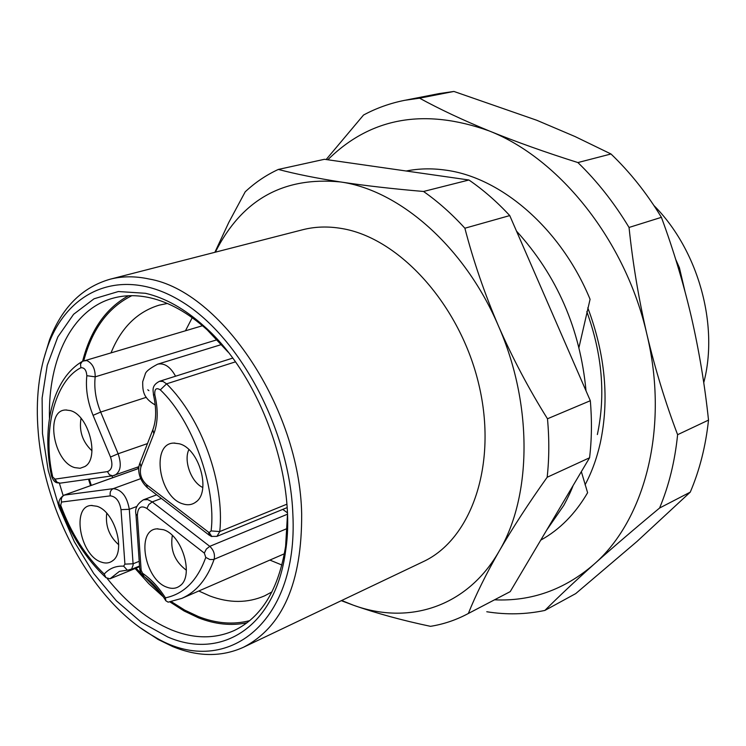 <?xml version="1.0" encoding="UTF-8"?>
<svg xmlns="http://www.w3.org/2000/svg" width="746" height="746" viewBox="0 0 746 746"><rect width="100%" height="100%" fill="white"/><g stroke="black" fill="none" stroke-linecap="round" stroke-linejoin="round"><path stroke-width="1.12" d="M235.419 361.866L166.582 383.836L160.306 389.878C192.356 419.989 216.648 487.436 211.099 530.91L209.169 532.523L211.855 536.57M51.446 475.817L55.045 479.118L107.433 471.612C112.059 469.84 113.075 464.982 110.501 457.037L93.063 415.326C87.562 401.814 85.482 388.61 86.834 375.695L95.18 376.842L217.235 339.71M54.514 479.072L57.283 482.895M101.12 562.036C80.046 555.341 71.28 506.077 91.245 505.48L96.868 506.254C114.893 511.318 126.447 552.32 112.357 560.955C109.13 563.258 105.391 563.612 101.12 562.036M106.725 513.248C105.251 525.855 109.252 536.365 118.735 544.776M167.076 587.261C144.677 580.09 135.744 529.837 156.902 528.858L163.374 529.697C182.322 535.078 194.398 576.266 179.898 585.852C176.261 588.603 171.99 589.07 167.076 587.261M172.326 535.46C170.051 549.895 174.732 561.486 186.369 570.233M182.901 503.886C158.954 497.349 150.608 443.292 173.762 443.087L179.264 443.767C199.369 448.477 211.528 492.332 195.564 502.254C191.89 504.883 187.675 505.424 182.901 503.886M188.859 449.614C183.404 460.897 191.34 482.438 202.809 487.483M74.74 467.611C53.152 461.793 44.919 409.703 65.844 410.002L70.199 410.57C88.671 414.823 99.992 458.212 84.895 466.53L80.12 468.274L74.74 467.611M81.034 418.338C78.908 431.085 82.554 441.912 91.972 450.817M139.577 566.699L109.998 578.793L105.969 577.684L104.207 574.066C85.538 556.106 71.038 533.185 60.724 505.312L59.811 505.639C57.88 502.105 59.223 498.636 63.83 495.223L138.793 468.432M137.74 467.071L138.206 468.572M287.219 528.494L213.608 559.491L209.84 559.528L205.775 557.411C197.438 580.537 183.982 594.012 165.416 597.835L165.836 600.772L168.139 602.162L181.81 598.385L284.413 553.756M104.207 574.066C109.364 568.387 115.835 565.757 123.631 566.167L124.918 564.135L121.011 509.649C119.519 501.116 115.947 496.519 110.315 495.857L61.489 502.067C60.836 498.701 61.815 496.37 64.417 495.083L113.252 488.649C121.701 489.59 127.053 496.472 129.3 509.294L137.022 506.385M205.775 557.411L204.32 553.094L146.897 508.446C140.891 505.079 137.721 507.392 137.376 515.374L141.153 570.28L144.137 576.63M282.762 509.397L287.322 512.744M209.169 532.523L208.507 532.159L209.43 535.348M160.306 389.878C156.212 387.333 154.385 389.002 154.823 394.886C158.292 409.722 157.965 422.684 153.853 433.743L140.947 466.865C139.316 473.533 141.153 479.417 146.44 484.546L208.507 532.159M43.399 360.113L49.534 339.84C61.899 307.538 82.079 287.331 110.063 279.228C122.279 276.085 135.306 276.02 149.153 279.013C220.825 291.052 299.724 408.463 301.664 513.854C302.037 582.542 282.659 627.004 243.541 647.23C221.543 657.161 197.923 656.937 172.671 646.558L158.227 639.518L140.528 627.89M243.541 647.23L423.01 561.766C471.547 539.461 497.862 464.199 478.848 384.535C460.17 304.844 399.362 237.927 341.817 228.528C328.072 226.169 314.999 226.579 302.596 229.768L110.063 279.228M38.233 432.195C35.491 399.53 38.848 370.389 48.285 344.764C69.378 287.975 124.75 265.809 182.733 302.233C240.669 338.115 289.905 431.468 292.861 514.227C298.596 625.959 223.492 679.419 154.114 636.543C94.033 603.327 44.695 514.367 38.233 432.195M145.461 293.29C165.183 297.84 184.756 308.844 204.19 326.282C259.972 375.145 297.104 477.515 285.625 550.781C275.722 626.882 221.525 660.471 167.729 636.972L141.358 622.304L116.348 600.772L93.726 573.506L74.358 541.773L58.99 506.916L48.21 470.362L42.485 433.566L42.112 398.038L47.24 365.316L57.834 336.912L73.602 314.29L94.052 298.782L118.362 291.527L145.461 293.29M107.377 578.719C126.895 603.113 148.305 620.187 171.608 629.941C193.932 638.921 214.811 639.108 234.235 630.519C261.594 617.315 278.724 589.219 285.615 546.221L287.415 515.57M228.145 352.149L207.108 329.779C188.356 312.947 169.435 302.298 150.356 297.85C137.339 294.912 125.095 294.968 113.644 298.027C72.325 308.788 47.977 358.677 49.46 418.086M169.911 601.901L184.094 610.983L198.548 617.847C215.296 624.402 231.474 626.034 247.075 622.751M249.724 620.635C233.358 624.878 216.275 623.525 198.473 616.578L184.756 610.125L171.282 601.649M198.772 591L209.803 595.942C229.302 603.272 247.579 603.234 264.625 595.84L271.973 591.904M269.875 560.078L281.941 565.039M678.356 268.103L679.41 267.73L675.68 259.338M578.971 347.45L590.077 299.286C560.908 228.453 500.818 177.007 444.98 170.041C431.561 168.195 418.627 168.521 406.197 171.011M684.875 291.015L679.41 267.73M341.668 600.502L353.203 605.137C408.221 625.362 467.043 607.393 499.139 551.191C531.907 496.183 532.989 404.248 498.403 325.862C464.777 246.945 399.52 190.034 340.409 181.94C283.34 176.401 241.648 199.816 215.333 252.185M341.304 600.679L353.203 605.137C376.236 613.259 402.001 620.327 430.498 626.332C443.105 624.318 455.172 620.327 466.688 614.359L468.348 613.473C475.771 594.926 486.028 574.168 499.139 551.191C512.558 528.037 528.569 503.391 547.163 477.263C549.233 458.482 549.336 438.984 547.48 418.776C528.951 389.198 512.595 358.22 498.403 325.862C484.518 293.402 473.346 260.848 464.879 228.22C451.815 213.897 438.033 201.644 423.532 191.47C392.797 188.859 365.092 185.679 340.409 181.94C316.09 178.135 295.397 173.967 278.342 169.435C266.191 175.04 255.151 182.5 245.21 191.815L228.761 222.494L214.885 252.297M464.879 228.22L509.742 215.585L590.319 400.723L547.48 418.776M547.163 477.263L589.573 457.774C591.764 439.422 592.016 420.408 590.319 400.723M589.573 457.774L510.217 591.625L468.348 613.473M466.688 614.359L510.217 591.625M278.342 169.435L324.463 159.29L468.936 180L423.532 191.47M509.742 215.585C496.873 201.7 483.268 189.838 468.936 180M59.372 483.203L63.13 495.521M128.471 295.752C105.895 308.238 90.602 330.058 82.61 361.232M88.513 479.184L90.546 485.646M135.138 568.508L148.818 583.736L163.365 596.893M161.35 593.984L135.977 568.172M91.292 485.385L89.296 479.072M83.785 360.691C92.234 329.023 108.263 307.352 131.856 295.677M167.356 303.463L159.187 305.151C137.301 311.819 121.281 327.653 111.117 352.634M112.049 475.883L112.646 477.738M540.747 540.141C559.631 529.707 575.25 513.901 587.606 492.724L581.348 471.649M192.226 317.693L185.484 330.739M703.739 382.698C719.079 324.948 698.163 249.807 653.925 205.532M587.792 307.79C605.37 354.723 609.51 399.884 600.222 443.273C596.772 458.473 591.718 472.339 585.06 484.853M586.804 311.614C602.236 354.219 605.752 395.203 597.36 434.554M326.151 159.532L363.535 115.033C376.385 108.114 390.139 103.2 404.798 100.3L439.217 93.576L453.922 91.45L536.691 120.237L574.98 136.518L610.993 153.984C629.997 172.167 646.801 193.279 661.404 217.328C673.396 249.761 683.373 282.939 691.337 316.873C699.114 350.872 704.839 385.29 708.513 420.11C705.688 446.285 699.599 470.297 690.255 492.146L637.028 541.437L575.735 593.592L544.878 610.433C525.818 614.462 506.45 614.9 486.774 611.748M544.878 610.433C558.26 597.024 574.532 581.721 593.713 564.526C613.147 547.172 635.098 528.336 659.585 508.026L690.255 492.146M404.798 100.3L419.56 98.174L453.922 91.45M610.993 153.984L577.908 162.563C545.606 152.38 516.027 141.833 489.171 130.923C462.595 119.975 439.394 109.056 419.56 98.174M708.513 420.11L677.61 434.694C665.507 402.868 655.268 369.401 646.885 334.283C638.744 299.071 632.794 263.469 629.046 227.455L661.404 217.328M577.908 162.563C597.154 181.203 614.2 202.837 629.046 227.455M677.61 434.694C674.897 461.382 668.882 485.823 659.585 508.026M327.82 159.765C370.641 117.448 424.427 107.834 489.171 130.923C559.752 158.534 625.791 241.117 646.885 334.283C669.348 427.355 645.159 520.055 593.713 564.526C564.433 589.722 531.376 601.49 494.551 599.821M147.755 389.785L148.902 390.643L147.755 389.785M211.099 530.91L219.781 531.562L216.927 536.374L287.061 507.634M52.584 476.302C42.354 431.505 54.495 381.122 80.885 367.741L80.512 364.085L82.284 361.418C52.397 379.043 41.366 426.954 51.474 475.967C52.882 479.92 54.645 482.168 56.752 482.709L60.137 483.156L57.032 482.205L55.045 479.118M232.696 358.117L159.495 381.299L163.01 381.439L166.582 383.836C201.588 418.431 224.76 482.765 219.781 531.562L286.828 504.212M287.378 514.246L209.766 546.342C213.71 550.082 215.165 554.409 214.13 559.304C207.183 578.887 196.412 591.904 181.81 598.385M83.272 360.961L86.816 360.56C92.467 363.311 95.255 368.738 95.18 376.842C93.959 388.312 95.796 400.052 100.682 412.062L146.3 397.329M109.998 578.793L119.397 571.38L127.324 570.13L123.631 566.167M140.668 478.671L113.252 488.649C110.622 489.973 109.653 492.379 110.315 495.857M60.724 505.312L61.489 502.067M127.78 570.168L131.65 569.012L133.152 564.964L129.3 509.294L121.011 509.649M139.204 561.309L133.133 563.771L124.918 564.135M165.416 597.835C158.721 587.316 151.196 579.204 142.84 573.469M146.897 508.446L148.818 504.52L152.249 501.899L209.766 546.342L206.325 549.084L204.32 553.094M137.376 515.374L135.959 514.274C134.681 508.641 137.18 503.82 143.456 499.792L147.689 499.606L152.249 501.899L161.388 498.44M153.452 394.802L154.823 394.886M80.885 367.741C84.401 367.498 86.387 370.147 86.834 375.695M141.153 570.28L139.726 568.769M165.836 600.772C159.187 589.965 151.811 581.815 143.698 576.332C141.908 575.39 140.593 572.975 139.744 569.105L135.931 513.966M146.44 484.546L147.466 487.753M140.947 466.865L139.987 462.874M153.853 433.743L152.846 429.761M93.063 415.326L100.682 412.062L118.129 453.764L147.484 443.581M110.501 457.037L118.129 453.764C121.803 464.627 120.675 471.808 114.735 475.295L113.485 475.603M107.433 471.612L109.448 474.801L112.599 475.808L138.97 466.632M155.271 405.003C143.101 398.01 142.663 390.988 142.7 381.738L145.162 374.361C145.517 371.769 149.694 368.365 157.695 364.16C164.428 362.808 170.386 366.827 175.562 376.208M159.495 381.299C150.851 385.831 153.406 390.904 153.471 394.886C156.632 408.911 156.352 420.716 152.641 430.293L139.772 463.415C137.898 468.003 137.544 478.158 147.055 487.436L209.039 535.041L211.323 536.383L216.927 536.374M82.284 361.418L202.502 325.732M92.15 505.424L91.245 505.48M157.938 528.783L156.902 528.858M174.918 443.059L173.762 443.087M66.767 409.992L65.844 410.002M63.83 495.223L138.803 468.367M105.969 577.684C86.032 558.996 70.646 534.985 59.811 505.639M139.53 566.037L130.662 569.655M113.066 560.386L112.357 560.955M180.691 585.172L179.898 585.852M156.679 494.831L143.456 499.792M196.468 501.526L195.564 502.254M85.641 465.989L84.895 466.53M60.137 483.156L112.599 475.808M48.285 344.764L49.534 339.84M207.108 329.779L204.19 326.282M285.615 546.221L285.625 550.781M154.114 636.543L158.227 639.518M516.493 231.092C557.02 275.684 580.202 328.949 586.03 390.867M573.105 485.553C571.119 490.915 568.023 497.507 563.827 505.331L546.641 530.192M157.695 364.16L221.637 344.493"/></g></svg>
